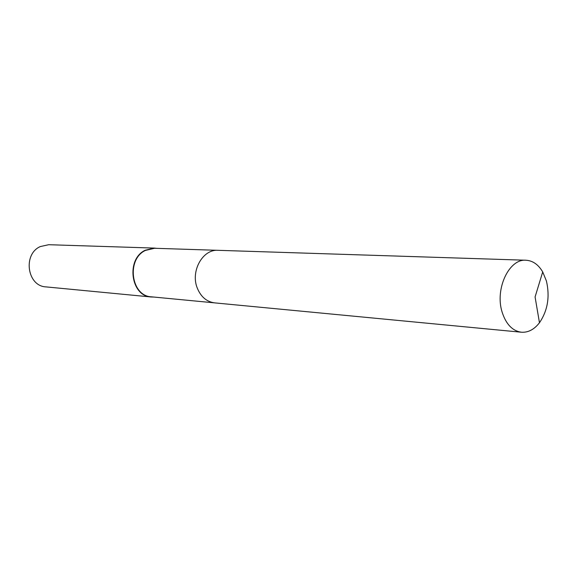 <?xml version="1.0" encoding="UTF-8"?>
<svg xmlns="http://www.w3.org/2000/svg" width="577" height="577" viewBox="0 0 577 577"><rect width="100%" height="100%" fill="white"/><g stroke="black" fill="none" stroke-linecap="round" stroke-linejoin="round"><path stroke-width="0.87" d="M217.536 250.31L154.528 248.276L145.44 250.425C126.132 259.253 131.022 296.174 151.426 296.823L214.182 302.824M156.894 248.355L154.355 248.088L145.202 250.245C125.757 259.145 130.683 296.333 151.232 296.989L153.785 297.047M154.355 248.088L48.692 244.713L40.318 246.559C22.582 254.19 27.191 286.206 45.994 286.892L151.232 296.989M546.412 280.977L542.712 271.933C538.355 264.554 532.78 260.653 525.979 260.234C509.051 258.575 494.727 289.063 502.113 312.092C506.015 324.216 512.441 330.931 521.384 332.222C528.179 332.669 534.208 329.51 539.466 322.745C547.717 310.57 550.032 296.643 546.412 280.977M525.979 260.234L218.019 250.317C202.794 249.048 190.403 271.082 197.211 287.916C200.803 296.794 206.624 301.785 214.666 302.882L521.384 332.222M539.466 322.745L535.081 296.953L542.712 271.933"/></g></svg>
